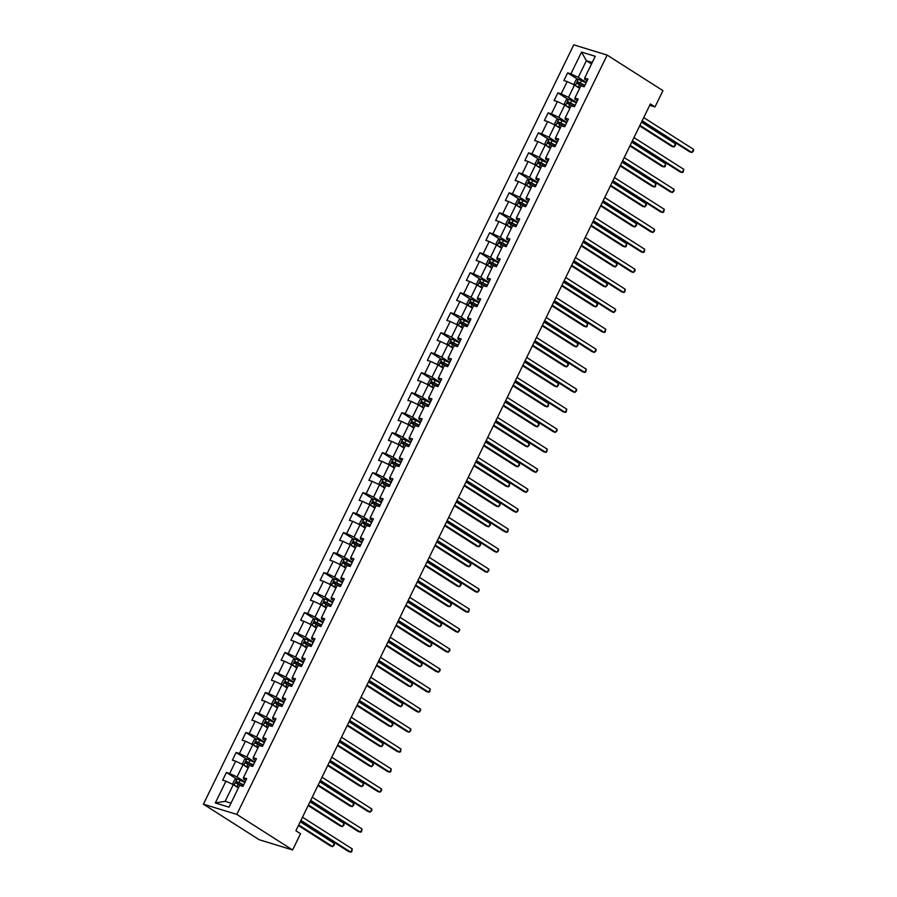 <?xml version="1.0" encoding="UTF-8"?>
<svg xmlns="http://www.w3.org/2000/svg" width="897" height="897" viewBox="0 0 897 897"><rect width="100%" height="100%" fill="white"/><g stroke="black" fill="none" stroke-linecap="round" stroke-linejoin="round"><path stroke-width="1.35" d="M236.808 814.409L292.601 849.975L259.211 839.738L203.417 804.183L573.766 44.85L607.157 55.087L236.808 814.409L203.417 804.183M581.548 52.093L570.918 73.879L567.622 72.87L563.877 80.551L567.173 81.56L561.163 93.86L557.878 92.851L554.122 100.542L557.418 101.552L551.42 113.852L548.123 112.843L544.378 120.534L547.675 121.544L541.665 133.844L538.379 132.834L534.623 140.526L537.92 141.535L531.921 153.835L528.625 152.826L524.88 160.507L528.176 161.516L522.166 173.816L518.881 172.807L515.125 180.499L518.421 181.508L512.422 193.808L509.126 192.799L505.381 200.491L508.677 201.5L502.668 213.8L499.382 212.791L495.626 220.483L498.923 221.492L492.924 233.792L489.627 232.783L485.882 240.463L489.179 241.472L483.169 253.773L479.884 252.763L476.128 260.455L479.424 261.464L473.425 273.764L470.129 272.755L466.384 280.447L469.68 281.456L463.671 293.756L460.385 292.747L456.629 300.439L459.926 301.448L453.927 313.748L450.63 312.739L446.885 320.42L450.182 321.429L444.172 333.729L440.887 332.72L437.131 340.412L440.427 341.421L434.428 353.721L431.132 352.712L427.387 360.403L430.683 361.413L424.673 373.713L421.388 372.704L417.632 380.395L420.928 381.404L414.93 393.705L411.633 392.695L407.888 400.376L411.174 401.385L405.175 413.685L401.89 412.676L398.133 420.368L401.43 421.377L395.431 433.677L392.135 432.668L388.39 440.36L391.675 441.369L385.676 453.669L382.391 452.66L378.635 460.352L381.931 461.361L375.933 473.661L372.636 472.652L368.891 480.332L372.177 481.341L366.178 493.642L362.893 492.632L359.136 500.324L362.433 501.333L356.434 513.633L353.138 512.624L349.393 520.316L352.678 521.325L346.679 533.625L343.394 532.616L339.638 540.308L342.934 541.317L336.936 553.617L333.639 552.608L329.894 560.289L333.179 561.298L327.181 573.598L323.895 572.589L320.139 580.281L323.436 581.29L317.437 593.59L314.141 592.581L310.396 600.272L313.681 601.282L307.682 613.582L304.397 612.573L300.641 620.264L303.937 621.273L297.939 633.574L294.642 632.564L290.897 640.245L294.182 641.254L288.184 653.554L284.898 652.545L281.142 660.237L284.439 661.246L278.44 673.546L275.144 672.537L271.399 680.229L274.684 681.238L268.685 693.538L265.4 692.529L261.644 700.221L264.94 701.23L258.941 713.53L255.645 712.521L251.9 720.201L255.185 721.21L249.187 733.511L245.901 732.501L242.145 740.193L245.442 741.202L239.443 753.502L236.146 752.493L232.401 760.185L235.687 761.194L229.688 773.494L226.403 772.485L222.647 780.177L225.943 781.186L215.314 802.961L229.038 807.165L239.656 785.391L242.952 786.4L246.697 778.708L243.412 777.699L249.411 765.399L252.696 766.408L256.452 758.716L253.156 757.707L259.155 745.407L262.451 746.416L266.196 738.724L262.911 737.715L268.909 725.415L272.206 726.424L275.951 718.744L272.654 717.735L278.653 705.434L281.95 706.444L285.695 698.752L282.409 697.743L288.408 685.443L291.704 686.452L295.449 678.76L292.153 677.751L298.152 665.451L301.448 666.46L305.193 658.768L301.908 657.759L307.906 645.459L311.203 646.468L314.948 638.787L311.651 637.778L317.65 625.478L320.947 626.487L324.692 618.795L321.406 617.786L327.405 605.486L330.701 606.495L334.446 598.804L331.15 597.794L337.149 585.494L340.445 586.503L344.19 578.812L340.905 577.803L346.904 565.502L350.2 566.512L353.945 558.831L350.649 557.822L356.647 545.522L359.944 546.531L363.689 538.839L360.403 537.83L366.402 525.53L369.699 526.539L373.444 518.847L370.147 517.838L376.146 505.538L379.442 506.547L383.187 498.855L379.902 497.846L385.901 485.546L389.197 486.555L392.942 478.875L389.646 477.866L395.644 465.565L398.941 466.575L402.686 458.883L399.4 457.874L405.399 445.574L408.696 446.583L412.441 438.891L409.144 437.882L415.143 425.582L418.439 426.591L422.184 418.899L418.899 417.89L424.898 405.59L428.194 406.599L431.939 398.918L428.643 397.909L434.641 385.609L437.938 386.618L441.683 378.926L438.398 377.917L444.396 365.617L447.693 366.626L451.438 358.935L448.141 357.925L454.14 345.625L457.436 346.634L461.193 338.943L457.896 337.934L463.895 325.633L467.191 326.643L470.936 318.962L467.64 317.953L473.638 305.653L476.935 306.662L480.691 298.97L477.395 297.961L483.393 285.661L486.69 286.67L490.435 278.978L487.138 277.969L493.137 265.669L496.433 266.678L500.19 258.986L496.893 257.977L502.892 245.677L506.188 246.686L509.933 239.006L506.637 237.997L512.635 225.696L515.932 226.706L519.688 219.014L516.392 218.005L522.39 205.705L525.687 206.714L529.432 199.022L526.135 198.013L532.134 185.713L535.431 186.722L539.187 179.03L535.89 178.021L541.889 165.721L545.185 166.73L548.93 159.049L545.634 158.04L551.633 145.74L554.929 146.749L558.685 139.057L555.389 138.048L561.387 125.748L564.684 126.757L568.429 119.066L565.132 118.056L571.131 105.756L574.428 106.765L578.184 99.074L574.887 98.065L580.886 85.764L584.182 86.774L587.927 79.093L584.631 78.084L595.26 56.298L581.548 52.093L586.369 60.693L578.251 77.355L586.279 82.468M649.72 105.297L655.012 106.922L650.37 103.951L295.887 830.734L300.54 833.705L292.601 849.975M243.412 777.699L243.513 778.966L245.856 780.446M245.049 782.094L237.021 776.97L243.02 764.67L248.166 767.944M229.688 773.494L237.021 776.97M235.687 761.194L243.02 764.67M253.156 757.707L253.268 758.974L255.6 760.465M254.804 762.102L246.776 756.978L252.775 744.678L257.91 747.963M239.443 753.502L246.776 756.978M245.442 741.202L252.775 744.678M262.911 737.715L263.012 738.982L265.355 740.474M264.548 742.111L256.52 736.998L262.518 724.686L267.665 727.972M249.187 733.511L256.52 736.998M255.185 721.21L262.518 724.686M272.654 717.735L272.766 718.99L275.099 720.482M274.303 722.119L266.274 717.006L272.273 704.706L277.408 707.98M258.941 713.53L266.274 717.006M264.94 701.23L272.273 704.706M282.409 697.743L282.521 699.01L284.854 700.49M284.046 702.138L276.018 697.014L282.017 684.714L287.163 687.988M268.685 693.538L276.018 697.014M274.684 681.238L282.017 684.714M292.153 677.751L292.265 679.018L294.597 680.509M293.801 682.146L285.773 677.022L291.772 664.722L296.907 668.007M278.44 673.546L285.773 677.022M284.439 661.246L291.772 664.722M301.908 657.759L302.02 659.026L304.352 660.517M303.545 662.154L295.517 657.041L301.515 644.73L306.662 648.015M288.184 653.554L295.517 657.041M294.182 641.254L301.515 644.73M311.651 637.778L311.764 639.034L314.096 640.525M313.3 642.162L305.272 637.049L311.27 624.749L316.406 628.023M297.939 633.574L305.272 637.049M303.937 621.273L311.27 624.749M321.406 617.786L321.518 619.053L323.851 620.533M323.043 622.182L315.015 617.058L321.014 604.757L326.16 608.031M307.682 613.582L315.015 617.058M313.681 601.282L321.014 604.757M331.15 597.794L331.262 599.061L333.594 600.553M332.798 602.19L324.77 597.066L330.769 584.766L335.904 588.051M317.437 593.59L324.77 597.066M323.436 581.29L330.769 584.766M340.905 577.803L341.017 579.07L343.349 580.561M342.542 582.198L334.514 577.085L340.512 564.774L345.659 568.059M327.181 573.598L334.514 577.085M333.179 561.298L340.512 564.774M350.649 557.822L350.761 559.078L353.093 560.569M352.297 562.206L344.269 557.093L350.267 544.793L355.403 548.067M336.936 553.617L344.269 557.093M342.934 541.317L350.267 544.793M360.403 537.83L360.516 539.097L362.848 540.577M362.04 542.225L354.012 537.101L360.011 524.801L365.157 528.075M346.679 533.625L354.012 537.101M352.678 521.325L360.011 524.801M370.147 517.838L370.259 519.105L372.591 520.596M371.795 522.233L363.767 517.109L369.766 504.809L374.901 508.094M356.434 513.633L363.767 517.109M362.433 501.333L369.766 504.809M379.902 497.846L380.014 499.113L382.346 500.604M381.539 502.242L373.511 497.129L379.509 484.817L384.656 488.103M366.178 493.642L373.511 497.129M372.177 481.341L379.509 484.817M389.646 477.866L389.758 479.121L392.09 480.613M391.294 482.25L383.266 477.137L389.264 464.837L394.4 468.111M375.933 473.661L383.266 477.137M381.931 461.361L389.264 464.837M399.4 457.874L399.513 459.141L401.845 460.621M401.037 462.269L393.009 457.145L399.008 444.845L404.155 448.119M385.676 453.669L393.009 457.145M391.675 441.369L399.008 444.845M409.144 437.882L409.256 439.149L411.588 440.64M410.792 442.277L402.764 437.153L408.763 424.853L413.898 428.138M395.431 433.677L402.764 437.153M401.43 421.377L408.763 424.853M418.899 417.89L419.011 419.157L421.343 420.648M420.536 422.285L412.508 417.172L418.507 404.861L423.653 408.146M405.175 413.685L412.508 417.172M411.174 401.385L418.507 404.861M428.643 397.909L428.755 399.165L431.087 400.656M430.291 402.293L422.263 397.18L428.261 384.88L433.397 388.154M414.93 393.705L422.263 397.18M420.928 381.404L428.261 384.88M438.398 377.917L438.51 379.184L440.842 380.664M440.035 382.313L432.006 377.188L438.005 364.888L443.152 368.162M424.673 373.713L432.006 377.188M430.683 361.413L438.005 364.888M448.141 357.925L448.253 359.192L450.586 360.684M449.789 362.321L441.761 357.197L447.76 344.897L452.895 348.182M434.428 353.721L441.761 357.197M440.427 341.421L447.76 344.897M457.896 337.934L458.008 339.201L460.34 340.692M459.533 342.329L451.505 337.216L457.504 324.905L462.65 328.19M444.172 333.729L451.505 337.216M450.182 321.429L457.504 324.905M467.64 317.953L467.752 319.209L470.084 320.7M469.288 322.337L461.26 317.224L467.259 304.924L472.394 308.198M453.927 313.748L461.26 317.224M459.926 301.448L467.259 304.924M477.395 297.961L477.507 299.228L479.839 300.708M479.032 302.356L471.003 297.232L477.002 284.932L482.149 288.206M463.671 293.756L471.003 297.232M469.68 281.456L477.002 284.932M487.138 277.969L487.25 279.236L489.583 280.727M488.787 282.364L480.758 277.24L486.757 264.94L491.892 268.225M473.425 273.764L480.758 277.24M479.424 261.464L486.757 264.94M496.893 257.977L497.005 259.244L499.337 260.735M498.53 262.373L490.502 257.26L496.501 244.959L501.647 248.234M483.169 253.773L490.502 257.26M489.179 241.472L496.501 244.959M506.637 237.997L506.749 239.252L509.081 240.744M508.285 242.381L500.257 237.268L506.256 224.968L511.391 228.242M492.924 233.792L500.257 237.268M498.923 221.492L506.256 224.968M516.392 218.005L516.504 219.272L518.836 220.752M518.029 222.4L510.001 217.276L515.999 204.976L521.146 208.25M502.668 213.8L510.001 217.276M508.677 201.5L515.999 204.976M526.135 198.013L526.247 199.28L528.58 200.771M527.784 202.408L519.755 197.284L525.754 184.984L530.889 188.269M512.422 193.808L519.755 197.284M518.421 181.508L525.754 184.984M535.89 178.021L536.002 179.288L538.335 180.779M537.527 182.416L529.499 177.303L535.498 165.003L540.644 168.277M522.166 173.816L529.499 177.303M528.176 161.516L535.498 165.003M545.634 158.04L545.746 159.296L548.078 160.787M547.282 162.424L539.254 157.311L545.253 145.011L550.388 148.285M531.921 153.835L539.254 157.311M537.92 141.535L545.253 145.011M555.389 138.048L555.501 139.315L557.833 140.795M557.026 142.444L548.998 137.319L554.996 125.019L560.143 128.293M541.665 133.844L548.998 137.319M547.675 121.544L554.996 125.019M565.132 118.056L565.245 119.323L567.577 120.815M566.781 122.452L558.753 117.328L564.751 105.027L569.887 108.313M551.42 113.852L558.753 117.328M557.418 101.552L564.751 105.027M574.887 98.065L574.999 99.332L577.332 100.823M576.524 102.46L568.496 97.347L574.495 85.047L579.641 88.321M561.163 93.86L568.496 97.347M567.173 81.56L574.495 85.047M584.631 78.084L584.743 79.34L587.075 80.831M591.515 63.979L586.369 60.693L592.233 62.498M570.918 73.879L578.251 77.355M655.012 106.922L662.95 90.642L607.157 55.087M238.411 787.936L233.276 784.662L225.147 801.313L231.011 803.118M215.314 802.961L225.147 801.313M225.943 781.186L233.276 784.662M567.622 72.87L577.859 79.385M557.878 92.851L568.104 99.376M548.123 112.843L558.36 119.368M538.379 132.834L548.605 139.36M528.625 152.826L538.862 159.341M518.881 172.807L529.107 179.333M509.126 192.799L519.363 199.325M499.382 212.791L509.608 219.317M489.627 232.783L499.864 239.297M479.884 252.763L490.11 259.289M470.129 272.755L480.366 279.281M460.385 292.747L470.611 299.273M450.63 312.739L460.867 319.254M440.887 332.72L451.113 339.245M431.132 352.712L441.369 359.237M421.388 372.704L431.614 379.229M411.633 392.695L421.87 399.21M401.89 412.676L412.115 419.202M392.135 432.668L402.372 439.194M382.391 452.66L392.617 459.186M372.636 472.652L382.873 479.166M362.893 492.632L373.118 499.158M353.138 512.624L363.375 519.15M343.394 532.616L353.62 539.142M333.639 552.608L343.876 559.123M323.895 572.589L334.121 579.114M314.141 592.581L324.378 599.106M304.397 612.573L314.623 619.098M294.642 632.564L304.879 639.079M284.898 652.545L295.124 659.071M275.144 672.537L285.381 679.063M265.4 692.529L275.626 699.055M255.645 712.521L265.882 719.035M245.901 732.501L256.127 739.027M236.146 752.493L246.383 759.019M226.403 772.485L236.629 779.011M641.882 121.364L689.703 151.84L691.957 152.535L642.151 120.792M693.516 149.328L693.583 150.853L691.957 152.535L693.516 149.328L643.721 117.585M575.56 85.72L579.922 87.738M576.793 86.504L579.81 87.962M575.19 85.484L574.102 83.791L575.986 79.956L578.352 79.239L586.077 82.872M639.651 125.916L671.651 146.312L673.905 146.996L675.475 143.8L641.501 122.149M584.9 85.305L578.016 81.941L577.264 83.477L583.756 86.65M578.599 84.329L579.35 82.793L584.788 85.54M639.931 125.345L673.905 146.996L675.531 145.325L675.475 143.8M632.127 141.356L679.948 171.832L682.202 172.527L632.407 140.784M683.772 169.32L683.211 172.123L682.202 172.527L683.772 169.32L633.966 137.577M622.383 161.337L670.205 191.823L672.458 192.507L622.653 160.765M674.017 189.312L674.084 190.837L672.458 192.507L674.017 189.312L624.222 157.569M565.816 105.711L570.178 107.73M567.05 106.496L570.066 107.954M565.446 105.476L564.359 103.783L566.231 99.937L568.664 99.208L576.334 102.863M629.907 145.908L661.896 166.304L664.161 166.988L665.72 163.792L631.746 142.13M575.145 105.297L568.261 101.933L567.521 103.469L574.013 106.642M568.855 104.321L569.606 102.785L575.033 105.521M630.187 145.336L664.161 166.988L665.159 166.595L665.72 163.792M556.062 125.703L560.423 127.71M557.295 126.488L560.311 127.946M555.692 125.468L554.604 123.775L556.488 119.929L558.909 119.2L566.579 122.855M620.152 165.9L652.153 186.284L654.406 186.98L655.976 183.773L622.002 162.122M565.402 125.288L558.517 121.914L557.766 123.45L564.258 126.623M559.1 124.302L559.851 122.766L565.289 125.513M620.432 165.328L654.406 186.98L655.404 186.587L655.976 183.773M612.629 181.329L660.45 211.804L662.704 212.499L612.909 180.757M664.273 209.293L663.713 212.107L662.704 212.499L664.273 209.293L614.467 177.561M602.885 201.32L650.706 231.796L652.96 232.491L603.154 200.749M654.518 229.284L654.586 230.809L652.96 232.491L654.518 229.284L604.724 197.542M593.13 221.312L640.951 251.788L643.205 252.483L593.41 220.74M644.775 249.276L644.214 252.079L643.205 252.483L644.775 249.276L594.969 217.534M546.318 145.684L550.68 147.702M547.551 146.469L550.567 147.927M545.948 145.449L544.86 143.767L546.733 139.921L549.099 139.203L556.835 142.836M610.409 185.881L642.398 206.276L644.663 206.972L646.221 203.765L612.247 182.113M555.647 145.28L548.762 141.905L548.022 143.442L554.514 146.615M549.356 144.294L550.108 142.758L555.535 145.505M610.689 185.32L644.663 206.972L646.288 205.29L646.221 203.765M536.563 165.676L540.925 167.694M537.796 166.461L540.813 167.918M536.193 165.44L535.105 163.747L536.989 159.913L539.355 159.195L547.08 162.828M600.654 205.873L632.654 226.268L634.908 226.952L636.466 223.757L602.504 202.105M545.903 165.261L539.019 161.897L538.267 163.433L544.759 166.607M539.602 164.286L540.353 162.749L545.791 165.496M600.934 205.301L634.908 226.952L636.534 225.282L636.466 223.757M526.819 185.668L531.181 187.686M528.053 186.453L531.069 187.91M526.449 185.432L525.362 183.739L527.234 179.893L529.667 179.165L537.337 182.82M590.91 225.865L622.899 246.26L625.164 246.944L626.723 243.749L592.749 222.086M536.148 185.253L529.264 181.889L528.524 183.425L535.016 186.598M529.858 184.277L530.609 182.741L536.036 185.477M591.19 225.293L625.164 246.944L626.162 246.552L626.723 243.749M583.386 241.293L631.208 271.78L633.461 272.464L583.655 240.721M635.02 269.268L635.087 270.793L633.461 272.464L635.02 269.268L585.225 237.526M517.064 205.66L521.426 207.667M518.298 206.445L521.314 207.902M516.694 205.424L515.607 203.731L517.491 199.885L519.912 199.156L527.582 202.812M581.155 245.856L613.156 266.241L615.409 266.936L616.968 263.729L583.005 242.078M526.404 205.245L519.52 201.87L518.769 203.406L525.261 206.579M520.103 204.258L520.854 202.722L526.292 205.469M581.435 245.285L615.409 266.936L617.035 265.254L616.968 263.729M573.632 261.285L621.453 291.76L623.707 292.456L573.912 260.713M625.276 289.249L624.716 292.063L623.707 292.456L625.276 289.249L575.47 257.517M507.321 225.64L511.682 227.659M508.554 226.425L511.57 227.883M506.951 225.405L505.863 223.723L507.736 219.877L510.101 219.16L517.838 222.792M571.411 265.837L603.401 286.233L605.666 286.928L607.224 283.721L573.25 262.07M516.65 225.237L509.765 221.862L509.025 223.398L515.517 226.571M510.359 224.25L511.111 222.714L516.537 225.461M571.692 265.277L605.666 286.928L607.291 285.246L607.224 283.721M563.888 281.277L611.709 311.752L613.963 312.448L564.157 280.705M615.521 309.241L615.589 310.766L613.963 312.448L615.521 309.241L565.727 277.498M497.566 245.632L501.928 247.65M498.799 246.417L501.815 247.875M497.196 245.397L496.108 243.704L497.992 239.869L500.358 239.151L508.083 242.784M561.657 285.829L593.657 306.225L595.911 306.909L597.469 303.713L563.507 282.062M506.906 245.217L500.021 241.854L499.27 243.39L505.762 246.563M500.604 244.242L501.356 242.706L506.794 245.453M561.937 285.257L595.911 306.909L597.537 305.238L597.469 303.713M554.133 301.257L601.954 331.744L604.208 332.439L554.413 300.697M605.778 329.233L605.217 332.036L604.208 332.439L605.778 329.233L555.972 297.49M487.822 265.624L492.184 267.642M489.056 266.409L492.072 267.867M487.452 265.389L486.365 263.696L488.237 259.85L490.67 259.121L498.34 262.776M551.913 305.821L583.902 326.216L586.167 326.9L587.726 323.705L553.752 302.042M497.151 265.209L490.267 261.834L489.527 263.382L496.019 266.555M490.861 264.234L491.612 262.698L497.039 265.434M552.193 305.249L586.167 326.9L587.165 326.508L587.726 323.705M544.389 321.249L592.211 351.736L594.464 352.42L544.658 320.678M596.023 349.225L596.09 350.749L594.464 352.42L596.023 349.225L546.228 317.482M478.067 285.616L482.429 287.623M479.301 286.401L482.317 287.859M477.697 285.381L476.61 283.687L478.482 279.842L480.915 279.113L488.585 282.768M542.158 325.813L574.158 346.197L576.412 346.892L577.971 343.686L544.008 322.034M487.407 285.201L480.523 281.826L479.772 283.362L486.264 286.535M481.106 284.214L481.857 282.678L487.295 285.425M542.438 325.241L576.412 346.892L578.038 345.21L577.971 343.686M534.634 341.241L582.456 371.717L584.709 372.412L534.915 340.669M586.279 369.205L585.719 372.02L584.709 372.412L586.279 369.205L536.473 337.474M468.324 305.597L472.685 307.615M469.557 306.382L472.573 307.839M467.954 305.361L466.866 303.679L468.739 299.833L471.104 299.116L478.841 302.749M532.414 345.793L564.404 366.189L566.669 366.884L568.227 363.677L534.253 342.026M477.653 305.193L470.768 301.818L470.028 303.354L476.52 306.527M471.362 304.206L472.114 302.67L477.54 305.417M532.695 345.222L566.669 366.884L568.294 365.202L568.227 363.677M524.891 361.233L572.712 391.709L574.966 392.404L525.16 360.661M576.524 389.197L576.592 390.722L574.966 392.404L576.524 389.197L526.73 357.455M458.569 325.589L462.93 327.607M459.802 326.373L462.818 327.831M458.199 325.353L457.111 323.66L458.984 319.825L461.361 319.108L469.086 322.741M522.659 365.785L554.66 386.181L556.914 386.865L558.472 383.669L524.51 362.018M467.909 325.174L461.024 321.81L460.273 323.346L466.765 326.519M461.607 324.198L462.359 322.662L467.797 325.409M522.94 365.214L556.914 386.865L558.539 385.194L558.472 383.669M515.136 381.214L562.957 411.701L565.211 412.396L515.416 380.653M566.781 409.189L566.22 411.992L565.211 412.396L566.781 409.189L516.975 377.446M448.825 345.58L453.187 347.599M450.047 346.365L453.075 347.823M448.455 345.345L447.368 343.652L449.24 339.806L451.673 339.077L459.342 342.732M512.916 385.777L544.905 406.173L547.17 406.857L548.729 403.661L514.755 381.999M458.154 345.166L451.269 341.791L450.529 343.338L457.022 346.511M451.864 344.19L452.615 342.654L458.042 345.39M513.196 385.205L547.17 406.857L548.168 406.464L548.729 403.661M505.392 401.206L553.214 431.692L555.467 432.376L505.661 400.634M557.026 429.181L557.093 430.706L555.467 432.376L557.026 429.181L507.231 397.438M439.07 365.572L443.432 367.579M440.304 366.357L443.32 367.815M438.7 365.326L437.613 363.644L439.485 359.798L441.918 359.069L449.588 362.724M503.161 405.769L535.161 426.153L537.415 426.849L538.974 423.642L505.011 401.991M448.41 365.157L441.526 361.783L440.775 363.319L447.267 366.492M442.109 364.171L442.86 362.635L448.298 365.382M503.441 405.197L537.415 426.849L539.041 425.167L538.974 423.642M495.637 421.198L543.459 451.673L545.712 452.368L495.918 420.626M547.282 449.162L546.722 451.976L545.712 452.368L547.282 449.162L497.476 417.419M429.327 385.553L433.688 387.571M430.549 386.338L433.576 387.796M428.957 385.318L427.869 383.636L429.741 379.79L432.107 379.072L439.844 382.705M493.417 425.75L525.407 446.145L527.671 446.841L529.23 443.634L495.256 421.982M438.655 385.149L431.771 381.774L431.031 383.311L437.523 386.484M432.365 384.163L433.116 382.627L438.543 385.374M493.698 425.178L527.671 446.841L529.297 445.159L529.23 443.634M485.894 441.189L533.715 471.665L535.969 472.36L486.163 440.618M537.527 469.153L537.595 470.678L535.969 472.36L537.527 469.153L487.733 437.411M419.572 405.545L423.933 407.563M420.805 406.33L423.821 407.787M419.202 405.309L418.114 403.616L419.987 399.782L422.364 399.064L430.089 402.697M483.662 445.742L515.663 466.137L517.917 466.821L519.475 463.626L485.512 441.974M428.901 405.13L422.027 401.766L421.276 403.302L427.768 406.476M422.61 404.155L423.362 402.618L428.8 405.366M483.943 445.17L517.917 466.821L519.542 465.151L519.475 463.626M476.139 461.17L523.96 491.657L526.214 492.352L476.419 460.61M527.784 489.145L527.84 490.67L526.214 492.352L527.784 489.145L477.978 457.403M409.828 425.537L414.19 427.555M411.05 426.322L414.078 427.779M409.458 425.301L408.37 423.608L410.243 419.762L412.676 419.034L420.345 422.689M473.919 465.734L505.908 486.129L508.173 486.813L509.731 483.618L475.758 461.955M419.157 425.122L412.272 421.747L411.532 423.294L418.024 426.467M412.867 424.146L413.618 422.61L419.045 425.346M474.199 465.162L508.173 486.813L509.171 486.421L509.731 483.618M466.395 481.162L514.216 511.649L516.47 512.333L466.664 480.59M518.029 509.137L518.096 510.662L516.47 512.333L518.029 509.137L468.234 477.395M400.073 445.529L404.435 447.536M401.307 446.314L404.323 447.771M399.703 445.282L398.616 443.6L400.488 439.754L402.921 439.025L410.591 442.681M464.164 485.726L496.164 506.11L498.418 506.805L499.977 503.598L466.014 481.947M409.402 445.114L402.529 441.739L401.778 443.275L408.27 446.448M403.112 444.127L403.863 442.591L409.301 445.338M464.444 485.154L498.418 506.805L500.044 505.123L499.977 503.598M456.64 501.154L504.462 531.629L506.715 532.325L456.921 500.582M508.285 529.118L507.713 531.932L506.715 532.325L508.285 529.118L458.479 497.375M390.33 465.509L394.691 467.528M391.552 466.294L394.579 467.752M389.96 465.274L388.872 463.592L390.744 459.746L393.11 459.029L400.847 462.661M454.42 505.706L486.409 526.102L488.674 526.797L490.233 523.59L456.259 501.939M399.658 465.106L392.774 461.731L392.023 463.267L398.526 466.44M393.368 464.119L394.119 462.583L399.546 465.33M454.701 505.134L488.674 526.797L490.3 525.115L490.233 523.59M446.897 521.146L494.718 551.621L496.972 552.317L447.166 520.574M498.53 549.11L498.597 550.635L496.972 552.317L498.53 549.11L448.735 517.367M380.575 485.501L384.936 487.52M381.808 486.286L384.824 487.744M380.205 485.266L379.117 483.573L380.99 479.727L383.367 479.02L391.092 482.653M444.665 525.698L476.666 546.094L478.92 546.778L480.478 543.582L446.515 521.931M389.903 485.086L383.03 481.723L382.279 483.259L388.771 486.432M383.613 484.111L384.365 482.575L389.803 485.322M444.946 525.126L478.92 546.778L480.545 545.107L480.478 543.582M437.142 541.126L484.963 571.613L487.217 572.308L437.422 540.566M488.787 569.102L488.843 570.627L487.217 572.308L488.787 569.102L438.981 537.359M370.831 505.493L375.193 507.511M372.053 506.278L375.081 507.736M370.461 505.258L369.373 503.565L371.246 499.719L373.679 498.99L381.348 502.645M434.922 545.69L466.911 566.085L469.176 566.769L470.734 563.563L436.761 541.911M380.16 505.078L373.275 501.703L372.524 503.251L379.027 506.424M373.87 504.103L374.621 502.567L380.048 505.303M435.202 545.118L469.176 566.769L470.802 565.088L470.734 563.563M427.398 561.118L475.219 591.605L477.473 592.289L427.667 560.547M479.032 589.094L479.099 590.618L477.473 592.289L479.032 589.094L429.237 557.351M361.076 525.485L365.438 527.492M362.31 526.27L365.326 527.728M360.706 525.238L359.619 523.556L361.491 519.711L363.924 518.982L371.593 522.637M425.167 565.682L457.167 586.066L459.421 586.761L460.98 583.555L427.006 561.903M370.405 525.07L363.532 521.695L362.78 523.231L369.272 526.404M364.115 524.083L364.866 522.547L370.304 525.294M425.447 565.11L459.421 586.761L461.047 585.079L460.98 583.555M417.643 581.11L465.465 611.586L467.718 612.281L417.924 580.538M469.288 609.074L468.716 611.889L467.718 612.281L469.288 609.074L419.482 577.332M351.332 545.466L355.694 547.484M352.555 546.251L355.582 547.708M350.962 545.23L349.875 543.548L351.747 539.702L354.113 538.985L361.85 542.618M415.423 585.663L447.412 606.058L449.677 606.753L451.236 603.546L417.262 581.895M360.661 545.051L353.777 541.687L353.026 543.223L359.529 546.396M354.371 544.075L355.122 542.539L360.549 545.286M415.703 585.091L449.677 606.753L451.303 605.071L451.236 603.546M407.9 601.102L455.721 631.578L457.975 632.273L408.169 600.53M459.533 629.066L459.6 630.591L457.975 632.273L459.533 629.066L409.738 597.324M341.578 565.458L345.939 567.476M342.811 566.242L345.827 567.7M341.208 565.222L340.12 563.529L341.992 559.683L344.37 558.977L352.095 562.61M405.668 605.654L437.669 626.05L439.922 626.734L441.481 623.538L407.507 601.887M350.906 565.043L344.033 561.679L343.282 563.215L349.774 566.388M344.616 564.067L345.367 562.531L350.805 565.278M405.949 605.083L439.922 626.734L441.548 625.063L441.481 623.538M398.145 621.083L445.966 651.57L448.22 652.265L398.425 620.522M449.789 649.058L449.846 650.583L448.22 652.265L449.789 649.058L399.984 617.315M331.834 585.449L336.196 587.468M333.056 586.234L336.083 587.692M331.464 585.214L330.376 583.521L332.249 579.675L334.682 578.946L342.351 582.602M395.925 625.646L427.914 646.042L430.179 646.726L431.737 643.519L397.763 621.868M341.163 585.035L334.278 581.66L333.527 583.207L340.03 586.38M334.873 584.059L335.624 582.523L341.051 585.259M396.205 625.074L430.179 646.726L431.805 645.044L431.737 643.519M388.401 641.075L436.211 671.561L438.476 672.245L388.67 640.503M440.035 669.05L440.102 670.575L438.476 672.245L440.035 669.05L390.24 637.307M322.079 605.441L326.441 607.448M323.312 606.215L326.329 607.684M321.709 605.195L320.621 603.513L322.494 599.667L324.927 598.938L332.596 602.593M386.17 645.627L418.17 666.023L420.424 666.718L421.982 663.511L388.009 641.86M331.408 605.027L324.535 601.652L323.783 603.188L330.275 606.361M325.118 604.04L325.869 602.504L331.307 605.251M386.45 645.066L420.424 666.718L422.05 665.036L421.982 663.511M378.646 661.067L426.467 691.542L428.721 692.237L378.926 660.495M430.291 689.031L429.719 691.845L428.721 692.237L430.291 689.031L380.485 657.288M312.335 625.422L316.697 627.44M313.558 626.207L316.585 627.665M311.965 625.187L310.878 623.505L312.75 619.659L315.116 618.941L322.853 622.574M376.426 665.619L408.415 686.014L410.68 686.71L412.239 683.503L378.265 661.851M321.664 625.007L314.78 621.643L314.028 623.18L320.532 626.353M315.374 624.032L316.125 622.496L321.552 625.243M376.706 665.047L410.68 686.71L412.306 685.028L412.239 683.503M368.902 681.058L416.713 711.534L418.977 712.229L369.172 680.487M420.536 709.022L420.603 710.547L418.977 712.229L420.536 709.022L370.741 677.28M302.581 645.414L306.942 647.432M303.814 646.199L306.83 647.656M302.211 645.178L301.123 643.485L302.995 639.639L305.372 638.933L313.098 642.566M366.671 685.611L398.672 706.006L400.925 706.69L402.484 703.495L368.51 681.843M311.909 644.999L305.036 641.635L304.285 643.171L310.777 646.345M305.619 644.024L306.37 642.487L311.808 645.235M366.951 685.039L400.925 706.69L402.551 705.02L402.484 703.495M359.148 701.039L406.969 731.526L409.223 732.221L359.428 700.479M410.792 729.014L410.848 730.539L409.223 732.221L410.792 729.014L360.986 697.272M292.837 665.406L297.199 667.424M294.059 666.191L297.086 667.648M292.467 665.17L291.379 663.477L293.252 659.631L295.685 658.903L303.354 662.558M356.928 705.603L388.917 725.998L391.182 726.682L392.74 723.475L358.766 701.824M302.166 664.991L295.281 661.616L294.53 663.163L301.033 666.336M295.875 664.015L296.627 662.479L302.054 665.215M357.208 705.031L391.182 726.682L392.808 725L392.74 723.475M349.404 721.031L397.214 751.518L399.479 752.202L349.673 720.459M401.037 749.006L400.477 751.809L399.479 752.202L401.037 749.006L351.243 717.264M283.082 685.398L287.444 687.405M284.315 686.171L287.332 687.64M282.712 685.151L281.624 683.469L283.497 679.623L285.93 678.894L293.599 682.55M347.173 725.583L379.173 745.979L381.427 746.674L382.985 743.467L349.011 721.816M292.411 684.983L285.538 681.608L284.786 683.144L291.278 686.317M286.121 683.996L286.872 682.46L292.31 685.207M347.453 725.023L381.427 746.674L383.053 744.992L382.985 743.467M339.649 741.023L387.47 771.498L389.724 772.194L339.929 740.451M391.294 768.987L390.722 771.801L389.724 772.194L391.294 768.987L341.488 737.244M273.338 705.378L277.7 707.397M274.56 706.163L277.588 707.621M272.968 705.143L271.881 703.461L273.753 699.615L276.119 698.898L283.856 702.53M337.429 745.575L369.418 765.971L371.683 766.666L373.242 763.459L339.268 741.808M282.667 704.964L275.783 701.6L275.031 703.136L281.535 706.309M276.377 703.988L277.128 702.452L282.555 705.199M337.709 745.003L371.683 766.666L373.309 764.984L373.242 763.459M329.905 761.015L377.715 791.49L379.98 792.186L330.174 760.443M381.539 788.979L381.606 790.504L379.98 792.186L381.539 788.979L331.744 757.236M263.583 725.37L267.945 727.389M264.817 726.155L267.833 727.613M263.213 725.135L262.126 723.442L263.998 719.596L266.375 718.889L274.101 722.522M327.674 765.567L359.675 785.963L361.928 786.647L363.487 783.451L329.513 761.788M272.912 724.955L266.039 721.592L265.288 723.128L271.78 726.301M266.622 723.98L267.373 722.444L272.811 725.18M327.954 764.995L361.928 786.647L363.554 784.976L363.487 783.451M320.151 780.995L367.972 811.482L370.226 812.177L320.431 780.435M371.795 808.971L371.851 810.496L370.226 812.177L371.795 808.971L321.989 777.228M253.84 745.362L258.201 747.38M255.062 746.147L258.089 747.605M253.47 745.127L252.382 743.434L254.255 739.588L256.688 738.859L264.357 742.514M317.93 785.559L349.92 805.943L352.185 806.638L353.743 803.432L319.769 781.78M263.169 744.947L256.284 741.572L255.533 743.12L262.036 746.293M256.878 743.972L257.63 742.424L263.056 745.172M318.211 784.987L352.185 806.638L353.81 804.957L353.743 803.432M310.407 800.987L358.217 831.474L360.482 832.158L310.676 800.416M362.04 828.963L361.48 831.766L360.482 832.158L362.04 828.963L312.246 797.22M244.085 765.354L248.447 767.361M245.318 766.128L248.334 767.597M243.715 765.107L242.627 763.425L244.5 759.58L246.933 758.851L254.602 762.506M308.176 805.54L340.176 825.935L342.43 826.63L343.988 823.424L310.014 801.772M253.414 764.939L246.54 761.564L245.789 763.1L252.281 766.273M247.124 763.952L247.875 762.416L253.313 765.163M308.456 804.979L342.43 826.63L344.056 824.948L343.988 823.424M300.652 820.979L348.473 851.455L350.727 852.15L300.932 820.407M352.297 848.943L351.725 851.758L350.727 852.15L352.297 848.943L302.491 817.201M234.341 785.335L238.703 787.353M235.563 786.12L238.591 787.577M233.971 785.099L232.884 783.417L234.756 779.571L237.122 778.854L244.859 782.487M298.432 825.532L330.421 845.927L332.686 846.622L334.245 843.415L300.271 821.764M243.67 784.92L236.786 781.556L236.034 783.092L242.538 786.265M237.38 783.944L238.131 782.408L243.558 785.155M298.712 824.96L332.686 846.622L334.312 844.94L334.245 843.415M578.352 79.239L575.28 85.54M579.54 84.509L578.352 86.942M581.48 80.528L580.292 82.961M579.35 82.793L578.016 81.941M568.597 99.231L565.525 105.532M569.786 104.489L568.608 106.922M571.725 100.52L570.537 102.953M569.606 102.785L568.261 101.933M558.853 119.223L555.781 125.513M560.042 124.481L558.853 126.914M561.982 120.512L560.793 122.945M559.851 122.766L558.517 121.914M549.099 139.203L546.026 145.505M550.287 144.473L549.11 146.906M552.227 140.504L551.038 142.937M550.108 142.758L548.762 141.905M539.355 159.195L536.283 165.496M540.543 164.465L539.355 166.898M542.483 160.485L541.295 162.918M540.353 162.749L539.019 161.897M529.6 179.187L526.528 185.488M530.789 184.446L529.611 186.879M532.728 180.476L531.54 182.91M530.609 182.741L529.264 181.889M519.856 199.179L516.784 205.469M521.045 204.438L519.856 206.871M522.985 200.468L521.796 202.901M520.854 202.722L519.52 201.87M510.101 219.16L507.029 225.461M511.29 224.429L510.113 226.863M513.23 220.449L512.041 222.893M511.111 222.714L509.765 221.862M500.358 239.151L497.286 245.453M501.546 244.421L500.358 246.854M503.486 240.441L502.298 242.874M501.356 242.706L500.021 241.854M490.603 259.143L487.531 265.445M491.791 264.402L490.614 266.835M493.731 260.433L492.543 262.866M491.612 262.698L490.267 261.834M480.859 279.135L477.787 285.425M482.048 284.394L480.859 286.827M483.988 280.425L482.799 282.858M481.857 282.678L480.523 281.826M471.104 299.116L468.032 305.417M472.293 304.386L471.116 306.819M474.233 300.405L473.044 302.85M472.114 302.67L470.768 301.818M461.361 319.108L458.289 325.409M462.549 324.366L461.361 326.811M464.489 320.397L463.3 322.83M462.359 322.662L461.024 321.81M451.606 339.1L448.534 345.401M452.794 344.358L451.617 346.791M454.734 340.389L453.546 342.822M452.615 342.654L451.269 341.791M441.862 359.092L438.79 365.382M443.051 364.35L441.862 366.783M444.99 360.381L443.802 362.814M442.86 362.635L441.526 361.783M432.107 379.072L429.035 385.374M433.296 384.342L432.119 386.775M435.236 380.362L434.047 382.806M433.116 382.627L431.771 381.774M422.364 399.064L419.291 405.366M423.552 404.323L422.364 406.767M425.492 400.354L424.303 402.787M423.362 402.618L422.027 401.766M412.609 419.056L409.537 425.357M413.797 424.315L412.62 426.748M415.737 420.345L414.549 422.779M413.618 422.61L412.272 421.747M402.865 439.048L399.793 445.338M404.054 444.307L402.865 446.74M405.993 440.337L404.805 442.77M403.863 442.591L402.529 441.739M393.11 459.029L390.038 465.33M394.299 464.298L393.121 466.732M396.239 460.318L395.05 462.762M394.119 462.583L392.774 461.731M383.367 479.02L380.294 485.322M384.555 484.279L383.367 486.723M386.495 480.31L385.306 482.743M384.365 482.575L383.03 481.723M373.612 499.012L370.539 505.314M374.8 504.271L373.612 506.704M376.74 500.302L375.551 502.735M374.621 502.567L373.275 501.703M363.868 519.004L360.796 525.294M365.057 524.263L363.868 526.696M366.996 520.294L365.808 522.727M364.866 522.547L363.532 521.695M354.113 538.985L351.041 545.286M355.302 544.255L354.113 546.688M357.241 540.274L356.053 542.719M355.122 542.539L353.777 541.687M344.37 558.977L341.297 565.278M345.558 564.235L344.37 566.68M347.498 560.266L346.309 562.699M345.367 562.531L344.033 561.679M334.615 578.969L331.542 585.27M335.803 584.227L334.615 586.66M337.743 580.258L336.554 582.691M335.624 582.523L334.278 581.66M324.871 598.961L321.799 605.251M326.06 604.219L324.871 606.652M327.999 600.25L326.811 602.683M325.869 602.504L324.535 601.652M315.116 618.941L312.044 625.243M316.305 624.211L315.116 626.644M318.244 620.231L317.056 622.675M316.125 622.496L314.78 621.643M305.372 638.933L302.3 645.235M306.561 644.192L305.372 646.636M308.501 640.223L307.312 642.656M306.37 642.487L305.036 641.635M295.618 658.925L292.545 665.226M296.806 664.184L295.618 666.617M298.746 660.214L297.557 662.648M296.627 662.479L295.281 661.616M285.874 678.917L282.802 685.207M287.062 684.176L285.874 686.609M289.002 680.206L287.814 682.639M286.872 682.46L285.538 681.608M276.119 698.898L273.047 705.199M277.308 704.167L276.119 706.601M279.247 700.187L278.059 702.631M277.128 702.452L275.783 701.6M266.375 718.889L263.303 725.191M267.564 724.148L266.375 726.592M269.504 720.179L268.315 722.612M267.373 722.444L266.039 721.592M256.62 738.881L253.548 745.183M257.809 744.14L256.62 746.573M259.749 740.171L258.56 742.604M257.63 742.424L256.284 741.572M246.877 758.873L243.805 765.163M248.065 764.132L246.877 766.565M250.005 760.163L248.817 762.596M247.875 762.416L246.54 761.564M237.122 778.854L234.05 785.155M238.31 784.124L237.122 786.557M240.25 780.143L239.062 782.588M238.131 782.408L236.786 781.556"/></g></svg>
